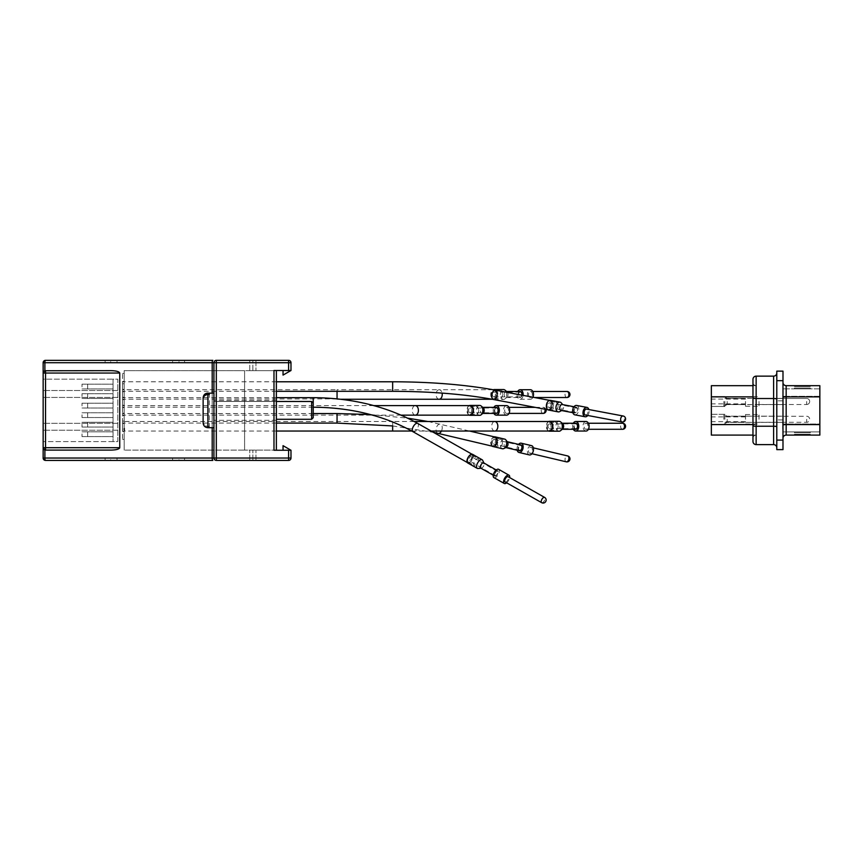 <?xml version="1.0" encoding="UTF-8"?>
<svg xmlns="http://www.w3.org/2000/svg" width="863" height="863" viewBox="0 0 863 863"><rect width="100%" height="100%" fill="white"/><g stroke="black" fill="none" stroke-linecap="round" stroke-linejoin="round"><path stroke-width="0.65" stroke-dasharray="4.32 3.24" d="M124.175 378.609L124.175 373.442L124.175 378.609M122.578 378.609L122.578 373.442L122.578 378.609M124.175 394.488L124.175 399.655L124.175 394.488M122.578 394.488L122.578 399.655L122.578 394.488M124.175 410.378L124.175 405.211L124.175 410.378M122.578 410.378L122.578 405.211L122.578 410.378M124.175 426.268L124.175 421.101L124.175 426.268M122.578 426.268L122.578 421.101L122.578 426.268M124.175 386.548L124.175 391.716L124.175 386.548M122.578 386.548L122.578 391.716L122.578 386.548M124.175 402.438L124.175 397.271L124.175 402.438M122.578 402.438L122.578 397.271L122.578 402.438M124.175 418.318L124.175 423.485L124.175 418.318M122.578 418.318L122.578 423.485L122.578 418.318M124.175 434.208L124.175 439.375L124.175 434.208M122.578 434.208L122.578 439.375L122.578 434.208M213.927 410.378L213.927 420.313L213.927 410.378M276.365 410.378L276.365 420.313L276.365 410.378M283.042 450.259L276.365 450.259L283.042 450.259L276.365 450.259L283.042 450.259L283.042 445.664L283.042 450.259L283.042 445.664L290.982 450.259L273.981 450.259L288.598 450.259L288.598 458.037L216.311 458.037L216.311 362.719L288.598 362.719L288.598 370.507L290.982 370.507L290.982 362.719A2.384 2.384 0 0 0 288.598 360.335L216.311 360.335A2.384 2.384 0 0 0 213.927 362.719L213.927 458.037A2.384 2.384 0 0 0 216.311 460.421L288.598 460.421A2.384 2.384 0 0 0 290.982 458.037L290.982 450.259L288.598 450.259M82.017 393.701L113.053 393.701L82.017 393.701L82.017 398.469L113.053 398.469L82.017 398.469M87.638 393.701L87.638 398.469M82.017 436.592L113.053 436.592L82.017 436.592L82.017 431.824L113.053 431.824L82.017 431.824M87.638 436.592L87.638 431.824M82.017 417.53L113.053 417.53L82.017 417.53L82.017 412.762L113.053 412.762L82.017 412.762M87.638 417.53L87.638 412.762M43.15 379.159L43.15 441.597L43.15 379.159L113.053 379.159L113.053 441.597L43.15 441.597L117.821 441.597L117.821 379.159L113.053 379.159L113.053 441.597L117.821 441.597L117.821 379.159L43.15 379.159M82.017 427.056L113.053 427.056L82.017 427.056L82.017 422.298L113.053 422.298L82.017 422.298M87.638 427.056L87.638 422.298M82.017 403.226L113.053 403.226L82.017 403.226L82.017 407.994L113.053 407.994L82.017 407.994M87.638 403.226L87.638 407.994M82.017 384.164L113.053 384.164L82.017 384.164L82.017 388.933L113.053 388.933L82.017 388.933M87.638 384.164L87.638 388.933M113.053 393.701L113.053 398.469L113.053 393.701M113.053 436.592L113.053 431.824L113.053 436.592M113.053 417.53L113.053 412.762L113.053 417.53M113.053 427.056L113.053 422.298L113.053 427.056M113.053 403.226L113.053 407.994L113.053 403.226M113.053 384.164L113.053 388.933L113.053 384.164M290.982 370.507L290.982 362.719A2.384 2.384 0 0 0 288.598 360.335L249.752 360.335L288.598 360.335A2.384 2.384 0 0 1 290.982 362.719A2.384 2.384 0 0 0 288.598 360.335A2.384 2.384 0 0 1 290.982 362.719A2.384 2.384 0 0 0 288.598 360.335A2.384 2.384 0 0 1 290.982 362.719L288.598 362.719L288.598 360.335A2.384 2.384 0 0 1 290.982 362.719L290.982 370.507L290.982 362.719L290.982 370.507L276.365 370.507L290.982 370.507L290.982 362.719L290.982 370.507L290.982 362.719L290.982 370.507L276.365 370.507L290.982 370.507L283.042 375.092L283.042 370.507L283.042 375.092L290.982 370.507L283.042 375.092L283.042 370.507M290.982 458.037L290.982 450.259L283.042 445.664L290.982 450.259L290.982 458.037A2.384 2.384 0 0 1 288.598 460.421A2.384 2.384 0 0 0 290.982 458.037A2.384 2.384 0 0 1 288.598 460.421A2.384 2.384 0 0 0 290.982 458.037A2.384 2.384 0 0 1 288.598 460.421A2.384 2.384 0 0 0 290.982 458.037A2.384 2.384 0 0 1 288.598 460.421A2.384 2.384 0 0 0 290.982 458.037A2.384 2.384 0 0 1 288.598 460.421L288.598 458.037L290.982 458.037M290.982 450.259L273.981 450.259L273.981 370.507L288.598 370.507M276.365 450.098L276.365 370.659L244.596 370.659L276.365 370.659L249.752 370.659L276.365 370.659L252.859 370.659L276.365 370.659L252.859 370.659L276.365 370.659L276.365 450.098L244.596 450.098L276.365 450.098M178.986 460.421L184.542 460.421L178.986 460.421L178.986 458.037L178.986 460.421M45.534 460.421L212.837 460.421A2.384 0.647 -90 0 1 212.19 458.037L44.887 458.037L44.887 450.011L111.241 450.098C116.365 449.947 119.202 449.148 119.741 447.714L119.741 373.043C119.202 371.608 116.365 370.81 111.241 370.659L45.534 370.659L43.15 373.043L43.15 458.037L44.887 458.037A2.384 0.647 -90 0 0 45.534 460.421M252.859 460.421L249.752 460.421L252.859 460.421L252.859 450.098L252.859 460.421M172.622 460.421L117.023 460.421L172.622 460.421L172.622 458.037L172.622 460.421M110.669 460.421L105.113 460.421L110.669 460.421L110.669 458.037L110.669 460.421M44.887 370.756L44.887 362.719L43.15 362.719L43.15 373.043A2.384 2.384 0 0 1 45.534 370.659L111.241 370.659L45.534 370.659L45.534 373.043L119.741 373.043M111.241 450.098L45.534 450.098L43.15 447.714A2.384 2.384 0 0 0 45.534 450.098L111.241 450.098M213.927 362.719A2.384 2.384 0 0 1 216.311 360.335L216.311 362.719L213.927 362.719A2.384 2.384 0 0 1 216.311 360.335A2.384 2.384 0 0 0 213.927 362.719L212.19 362.719A2.384 0.647 -90 0 1 212.837 360.335L45.534 360.335A2.384 0.647 -90 0 0 44.887 362.719L212.19 362.719L212.19 458.037L213.927 458.037A2.384 2.384 0 0 0 216.311 460.421A2.384 2.384 0 0 1 213.927 458.037L216.311 458.037L216.311 460.421A2.384 2.384 0 0 1 213.927 458.037M255.955 360.335L252.859 360.335L255.955 360.335L255.955 370.659L255.955 360.335M105.113 360.335L110.669 360.335L105.113 360.335L105.113 362.719L110.669 362.719L110.669 360.335L110.669 362.719L105.113 362.719L105.113 360.335M184.542 360.335L178.986 360.335L184.542 360.335L184.542 362.719L178.986 362.719L178.986 360.335L178.986 362.719L184.542 362.719L184.542 360.335M117.023 360.335L172.622 360.335L117.023 360.335L117.023 362.719L172.622 362.719L172.622 360.335L172.622 362.719L117.023 362.719L117.023 360.335M172.622 458.037L117.023 458.037L117.023 460.421L117.023 458.037L172.622 458.037M178.986 458.037L184.542 458.037L184.542 460.421L184.542 458.037L178.986 458.037M110.669 458.037L105.113 458.037L105.113 460.421L105.113 458.037L110.669 458.037M117.821 390.518L43.15 390.518L117.821 390.518M117.821 397.433L43.15 397.433L117.821 397.433M117.821 423.323L43.15 423.323L117.821 423.323M117.821 430.238L43.15 430.238L117.821 430.238M276.365 450.259L276.365 370.507M244.596 450.098L244.596 370.659L124.175 370.659L244.596 370.659L244.596 450.098L124.175 450.098L244.596 450.098M124.175 450.098L124.175 370.659L124.175 450.098M124.65 428.253L124.65 430.777L124.175 428.253M252.859 370.659L249.752 370.659L252.859 370.659L252.859 360.335L252.859 370.659M288.598 360.335A2.384 2.384 0 0 1 290.982 362.719A2.384 2.384 0 0 0 288.598 360.335M782.989 395.211L782.989 382.503L782.989 395.211M776.797 372.967L776.797 447.789L776.797 372.967A3.182 3.182 0 0 1 773.615 376.139L773.615 444.618L756.139 444.618L756.139 426.236L773.615 426.236A3.182 0.55 -0 0 1 776.797 426.786M711.349 419.278L711.349 414.316L711.349 419.278M724.844 419.278L724.844 414.316L724.844 419.278M711.349 401.478L711.349 406.451L711.349 401.478M724.844 401.478L724.844 406.451L724.844 401.478M752.968 385.675L756.139 385.675L756.139 395.211L756.139 385.675L711.349 385.675L711.349 435.081L756.139 435.081L756.139 395.211L756.139 435.081A3.182 3.182 0 0 0 752.968 438.264L752.968 425.135A3.182 0.55 -0 0 1 756.139 424.585A3.182 0.55 -0 0 0 752.968 425.135M819.85 388.857L782.989 388.857L819.85 388.857L819.85 396.311L819.85 388.857M776.797 410.378L776.797 400.842L776.797 410.378M782.989 410.378L782.989 400.842L782.989 410.378M782.989 401.478L782.989 404.585L782.989 401.478M782.989 419.278L782.989 422.374L782.989 419.278M782.989 423.204L782.989 422.59M782.989 424.024L782.989 396.311L782.989 431.91L782.989 424.024L819.85 424.024L819.85 396.311L819.85 431.91L782.989 431.91L819.85 431.91L819.85 424.024L782.989 424.024M782.989 392.741L782.676 398.382L782.989 392.741M782.989 422.741L782.989 428.879L782.989 422.741M797.606 431.91L810.314 431.91L794.435 431.91L810.314 431.91L794.435 431.91L810.314 431.91L794.435 431.91L810.314 431.91L794.435 431.91L810.314 431.91L794.435 431.91L810.314 431.91L794.435 431.91L810.314 431.91L794.435 431.91L810.314 431.91L794.435 431.91L810.314 431.91L794.435 431.91L797.606 431.91L797.606 432.697L794.435 432.697L794.435 431.91L794.435 432.697L810.314 432.697L810.314 431.91L810.314 432.697L794.435 432.697L794.435 431.91L794.435 432.697L810.314 432.697L810.314 431.91L810.314 432.697L794.435 432.697L794.435 431.91L794.435 432.697L810.314 432.697L810.314 431.91L810.314 432.697L794.435 432.697L794.435 431.91L794.435 432.697L810.314 432.697L810.314 431.91L810.314 432.697L794.435 432.697L794.435 431.91L794.435 432.697L810.314 432.697L810.314 431.91L810.314 432.697L794.435 432.697L794.435 431.91L794.435 432.697L810.314 432.697L810.314 431.91L810.314 432.697L794.435 432.697L794.435 431.91L794.435 432.697L810.314 432.697L810.314 431.91L810.314 432.697L794.435 432.697L794.435 431.91L794.435 432.697L810.314 432.697L810.314 431.91L810.314 432.697L794.435 432.697L794.435 431.91L794.435 432.697L810.314 432.697L810.314 431.91L810.314 432.697L797.606 432.697L797.606 431.91M810.314 435.081L794.435 435.081L810.314 435.081L794.435 435.081L810.314 435.081L794.435 435.081L810.314 435.081L794.435 435.081L810.314 435.081L794.435 435.081L810.314 435.081L794.435 435.081L810.314 435.081L794.435 435.081L810.314 435.081L794.435 435.081L810.314 435.081L794.435 435.081L810.314 435.081L810.314 434.294L794.435 434.294L794.435 435.081L794.435 434.294L810.314 434.294L810.314 435.081L810.314 434.294L794.435 434.294L794.435 435.081L794.435 434.294L810.314 434.294L810.314 435.081L810.314 434.294L794.435 434.294L794.435 435.081L794.435 434.294L810.314 434.294L810.314 435.081L810.314 434.294L794.435 434.294L794.435 435.081L794.435 434.294L810.314 434.294L810.314 435.081L810.314 434.294L794.435 434.294L794.435 435.081L794.435 434.294L810.314 434.294L810.314 435.081L810.314 434.294L794.435 434.294L794.435 435.081L794.435 434.294L810.314 434.294L810.314 435.081L810.314 434.294L794.435 434.294L794.435 435.081L794.435 434.294L810.314 434.294L810.314 435.081L810.314 434.294L794.435 434.294L794.435 435.081L794.435 434.294L810.314 434.294L810.314 435.081L810.314 434.294L794.435 434.294L794.435 435.081L794.435 434.294L810.314 434.294L810.314 435.081M819.85 396.861L819.85 435.081L786.171 435.081L786.171 385.675L819.85 385.675L819.85 396.861L786.171 396.861A3.182 0.55 -0 0 0 782.989 397.411L782.989 438.264L782.989 397.411M776.797 380.669L776.797 371.144L782.989 371.144L782.989 380.669L776.797 380.669L776.797 449.623L782.989 449.623L782.989 380.669M797.606 385.675L810.314 385.675L794.435 385.675L810.314 385.675L794.435 385.675L810.314 385.675L794.435 385.675L810.314 385.675L794.435 385.675L810.314 385.675L794.435 385.675L810.314 385.675L794.435 385.675L810.314 385.675L794.435 385.675L810.314 385.675L794.435 385.675L797.606 385.675L797.606 386.473L810.314 386.473L794.435 386.473L794.435 385.675L794.435 386.473L810.314 386.473L810.314 385.675L810.314 386.473L794.435 386.473L794.435 385.675L794.435 386.473L810.314 386.473L810.314 385.675L810.314 386.473L794.435 386.473L794.435 385.675L794.435 386.473L810.314 386.473L810.314 385.675L810.314 386.473L794.435 386.473L794.435 385.675L794.435 386.473L810.314 386.473L810.314 385.675L810.314 386.473L794.435 386.473L794.435 385.675L794.435 386.473L810.314 386.473L810.314 385.675L810.314 386.473L794.435 386.473L794.435 385.675L794.435 386.473L810.314 386.473L810.314 385.675L810.314 386.473L794.435 386.473L794.435 385.675L794.435 386.473L810.314 386.473L810.314 385.675L810.314 386.473L794.435 386.473L794.435 385.675L794.435 386.473L810.314 386.473L810.314 385.675L810.314 386.473L797.606 386.473L797.606 385.675M797.606 388.857L810.314 388.857L794.435 388.857L810.314 388.857L794.435 388.857L810.314 388.857L794.435 388.857L810.314 388.857L794.435 388.857L810.314 388.857L794.435 388.857L810.314 388.857L794.435 388.857L810.314 388.857L794.435 388.857L810.314 388.857L794.435 388.857L810.314 388.857L794.435 388.857L797.606 388.857L797.606 388.059L810.314 388.059L810.314 388.857L810.314 388.059L794.435 388.059L794.435 388.857L794.435 388.059L810.314 388.059L810.314 388.857L810.314 388.059L794.435 388.059L794.435 388.857L794.435 388.059L810.314 388.059L810.314 388.857L810.314 388.059L794.435 388.059L794.435 388.857L794.435 388.059L810.314 388.059L810.314 388.857L810.314 388.059L794.435 388.059L794.435 388.857L794.435 388.059L810.314 388.059L810.314 388.857L810.314 388.059L794.435 388.059L794.435 388.857L794.435 388.059L810.314 388.059L810.314 388.857L810.314 388.059L794.435 388.059L794.435 388.857L794.435 388.059L810.314 388.059L810.314 388.857L810.314 388.059L794.435 388.059L794.435 388.857L794.435 388.059L810.314 388.059L810.314 388.857L810.314 388.059L794.435 388.059L794.435 388.857L794.435 388.059L810.314 388.059L810.314 388.857L810.314 388.059L794.435 388.059L794.435 388.857L794.435 388.059L797.606 388.059L797.606 388.857M752.968 425.686A3.182 0.55 180 0 0 756.139 426.236L756.139 376.139A3.182 3.182 0 0 0 752.968 379.321L752.968 441.435M756.139 376.139L773.615 376.139M752.968 438.264A3.182 3.182 0 0 1 756.139 435.081L752.968 435.081M756.139 385.675A3.182 3.182 0 0 1 752.968 382.503A3.182 3.182 0 0 0 756.139 385.675M782.989 382.503A3.182 3.182 0 0 0 786.171 385.675M794.435 386.473L794.435 385.675L794.435 386.473M810.314 386.473L810.314 385.675L810.314 386.473M782.676 422.59L782.989 424.369M782.676 424.369L782.676 428.728L782.989 426.257M782.676 426.257L782.989 424.423M782.676 424.423L782.676 423.204M782.676 424.93L782.676 422.741L782.989 424.93M782.676 428.879L782.676 426.754L782.989 428.879M745.503 401.478L745.503 406.246L745.503 401.478M759.009 401.478L759.009 406.246L759.009 401.478M727.196 401.478L727.196 404.499L727.196 401.478M723.863 401.478L723.863 406.43L723.863 401.478M745.503 419.278L745.503 414.51L745.503 419.278M759.009 419.278L759.009 414.51L759.009 419.278M727.196 419.278L727.196 422.298L727.196 419.278M723.863 419.278L723.863 414.326L723.863 419.278M313.226 417.412L313.226 403.075L313.226 417.412M276.365 401.478L213.927 401.478L213.927 419.278L213.927 401.478L213.927 419.278L213.927 401.478L311.64 401.478L311.64 419.278L311.64 401.478L311.64 419.278L313.226 417.692L313.226 397.67M213.927 427.045L213.927 393.064L213.927 427.045M203.129 397.875L203.129 421.586C203.398 424.402 204.984 425.944 207.897 426.236L209.321 426.236L209.321 427.53L207.897 427.53C204.984 427.239 203.388 425.696 203.129 422.881L203.129 399.17M209.321 427.53L209.321 426.236M203.129 421.748L203.129 397.832L203.129 421.748C203.398 424.585 204.984 426.139 207.897 426.43L209.321 426.43L209.321 427.595L207.897 427.595C204.984 427.304 203.398 425.739 203.129 422.913L203.129 399.008L203.129 422.913C203.409 425.826 204.995 427.412 207.897 427.692L207.897 427.53M213.927 393.582L213.927 427.692L213.927 393.582M203.129 399.008C203.398 396.182 204.984 394.618 207.897 394.326L209.321 394.326L209.321 393.161L207.897 393.161C204.984 393.463 203.388 395.017 203.129 397.843L203.129 397.843C203.409 394.93 204.995 393.345 207.897 393.064L207.897 393.161M209.321 393.161L209.321 426.43M209.321 427.595L209.321 394.326M548.911 424.089A2.384 1.532 -90 0 0 548.037 426.764A2.384 1.532 -90 0 0 549.537 428.652A2.384 1.532 -90 0 0 550.163 428.436A2.384 1.532 -90 0 0 551.036 425.761A2.384 1.532 -90 0 0 549.537 423.884A2.384 1.532 -90 0 0 548.911 424.089M576.333 428.436A2.384 1.532 90 0 1 575.707 428.652A2.384 1.532 90 0 1 574.208 426.764A2.384 1.532 90 0 1 575.082 424.089A2.384 1.532 90 0 1 575.707 423.884A2.384 1.532 90 0 1 577.207 425.761A2.384 1.532 90 0 1 576.333 428.436M586.053 431.036A4.768 3.064 90 0 1 583.054 427.261A4.768 3.064 90 0 1 584.79 421.921A4.768 3.064 90 0 1 586.053 421.5M562.482 429.019A3.021 1.942 90 0 1 561.684 429.289A3.021 1.942 90 0 1 559.785 426.894A3.021 1.942 90 0 1 560.896 423.517A3.021 1.942 90 0 1 561.684 423.248A3.021 1.942 90 0 1 562.622 423.625M575.707 429.289A3.021 1.942 90 0 1 573.809 426.894A3.021 1.942 90 0 1 574.909 423.517A3.021 1.942 90 0 1 575.707 423.248M559.127 431.209A4.941 3.182 90 0 1 556.02 427.304A4.941 3.182 90 0 1 557.822 421.759A4.941 3.182 90 0 1 559.127 421.317M548.685 431.036A4.941 3.182 90 0 1 546.365 426.646A4.941 3.182 90 0 1 548.232 421.759A4.941 3.182 90 0 1 548.685 421.5M585.254 423.517A3.021 1.942 90 0 1 586.053 423.248A3.021 1.942 90 0 1 587.951 425.632A3.021 1.942 90 0 1 586.84 429.019A3.021 1.942 90 0 1 586.053 429.289A3.021 1.942 90 0 1 584.154 426.894A3.021 1.942 90 0 1 585.254 423.517M573.334 429.289A4.768 3.064 90 0 1 573.334 423.248M552.04 426.268A3.894 2.503 90 0 1 549.537 430.162A3.894 2.503 90 0 1 547.034 426.268A3.894 2.503 90 0 1 549.537 422.374A3.894 2.503 90 0 1 552.04 426.268M558.124 426.268A3.894 2.503 90 0 1 555.621 430.162A3.894 2.503 90 0 1 553.118 426.268A3.894 2.503 90 0 1 555.621 422.374A3.894 2.503 90 0 1 558.124 426.268M276.365 431.036L122.578 431.036L122.578 421.5L122.578 431.036M414.218 421.5L392.654 421.5L392.654 426.268L392.654 421.5L122.578 421.5M549.537 421.5A4.768 3.064 -90 0 0 546.473 426.268A4.768 3.064 -90 0 0 549.537 431.036M496.441 440.831A3.894 2.406 103.3 0 1 493.043 445.459A3.894 2.406 103.3 0 1 491.435 442.503A3.894 2.406 103.3 0 1 494.833 437.875A3.894 2.406 103.3 0 1 496.441 440.831M502.525 442.266A3.894 2.406 103.3 0 1 499.127 446.894A3.894 2.406 103.3 0 1 497.52 443.938A3.894 2.406 103.3 0 1 500.918 439.31A3.894 2.406 103.3 0 1 502.525 442.266M122.578 422.892L122.578 413.56L122.578 422.892M495.028 437.023A4.768 2.945 -76.7 0 0 490.874 442.697A4.768 2.945 -76.7 0 0 492.838 446.311M493.69 439.494A2.384 1.467 -76.7 0 0 492.417 441.942A2.384 1.467 -76.7 0 0 493.388 443.992A2.384 1.467 -76.7 0 0 494.175 443.841A2.384 1.467 -76.7 0 0 495.459 441.392A2.384 1.467 -76.7 0 0 494.477 439.343A2.384 1.467 -76.7 0 0 493.69 439.494M520.346 450.011A2.384 1.467 103.3 0 1 519.558 450.152A2.384 1.467 103.3 0 1 518.577 448.113A2.384 1.467 103.3 0 1 519.86 445.653A2.384 1.467 103.3 0 1 520.648 445.513A2.384 1.467 103.3 0 1 521.63 447.563A2.384 1.467 103.3 0 1 520.346 450.011M529.353 454.909A4.768 2.945 103.3 0 1 527.401 450.82A4.768 2.945 103.3 0 1 529.958 445.923A4.768 2.945 103.3 0 1 531.543 445.632M506.182 447.39A3.021 1.866 103.3 0 1 505.394 447.466A3.021 1.866 103.3 0 1 504.154 444.877A3.021 1.866 103.3 0 1 505.772 441.77A3.021 1.866 103.3 0 1 506.775 441.597A3.021 1.866 103.3 0 1 507.52 442.104M519.407 450.766A3.021 1.866 103.3 0 1 518.167 448.177A3.021 1.866 103.3 0 1 519.796 445.081A3.021 1.866 103.3 0 1 520.799 444.898M502.395 448.738A4.941 3.053 103.3 0 1 500.367 444.499A4.941 3.053 103.3 0 1 503.021 439.407A4.941 3.053 103.3 0 1 504.661 439.116M492.05 446.117A4.941 3.053 103.3 0 1 490.842 441.586A4.941 3.053 103.3 0 1 493.431 437.153A4.941 3.053 103.3 0 1 494.24 436.84M530.141 447.519A3.021 1.866 103.3 0 1 531.133 447.336A3.021 1.866 103.3 0 1 532.374 449.925A3.021 1.866 103.3 0 1 530.756 453.032A3.021 1.866 103.3 0 1 529.753 453.204A3.021 1.866 103.3 0 1 528.512 450.615A3.021 1.866 103.3 0 1 530.141 447.519M517.196 450.249A4.768 2.945 103.3 0 1 518.577 444.369M472.611 410.378A3.894 2.503 90 0 1 470.108 414.272A3.894 2.503 90 0 1 467.606 410.378A3.894 2.503 90 0 1 470.108 406.484A3.894 2.503 90 0 1 472.611 410.378M478.695 410.378A3.894 2.503 90 0 1 476.193 414.272A3.894 2.503 90 0 1 473.69 410.378A3.894 2.503 90 0 1 476.193 406.484A3.894 2.503 90 0 1 478.695 410.378M401.09 415.146L313.226 415.146L313.226 405.61L313.226 415.146L122.578 415.146L122.578 405.61L122.578 415.146M373.83 405.61L122.578 405.61M470.108 405.61A4.768 3.064 -90 0 0 467.045 410.378A4.768 3.064 -90 0 0 470.108 415.146M469.936 412.751A2.384 1.532 -90 0 0 470.108 412.762A2.384 1.532 -90 0 0 471.64 410.518A2.384 1.532 -90 0 0 470.281 408.016A2.384 1.532 -90 0 0 470.108 407.994A2.384 1.532 -90 0 0 468.577 410.238A2.384 1.532 -90 0 0 469.936 412.751M496.441 408.016A2.384 1.532 90 0 1 497.8 410.518A2.384 1.532 90 0 1 496.268 412.762A2.384 1.532 90 0 1 496.096 412.751A2.384 1.532 90 0 1 494.747 410.238A2.384 1.532 90 0 1 496.268 407.994A2.384 1.532 90 0 1 496.441 408.016M493.906 413.399A4.768 3.064 90 0 1 493.906 407.358M506.613 415.146A4.768 3.064 90 0 1 506.268 415.114A4.768 3.064 90 0 1 503.55 410.378A4.768 3.064 90 0 1 506.268 405.642M483.194 413.021A3.021 1.942 90 0 1 482.255 413.399A3.021 1.942 90 0 1 482.029 413.377A3.021 1.942 90 0 1 480.313 410.205A3.021 1.942 90 0 1 482.255 407.358A3.021 1.942 90 0 1 482.471 407.379A3.021 1.942 90 0 1 483.194 407.735M496.052 413.377A3.021 1.942 90 0 1 494.326 410.378A3.021 1.942 90 0 1 496.052 407.379M479.699 415.33A4.941 3.182 90 0 1 479.332 415.297A4.941 3.182 90 0 1 476.516 410.378A4.941 3.182 90 0 1 479.332 405.47M469.256 415.146A4.941 3.182 90 0 1 466.926 410.378A4.941 3.182 90 0 1 469.256 405.61M506.398 413.377A3.021 1.942 90 0 1 504.682 410.205A3.021 1.942 90 0 1 506.613 407.358A3.021 1.942 90 0 1 506.84 407.379A3.021 1.942 90 0 1 508.555 410.551A3.021 1.942 90 0 1 506.613 413.399A3.021 1.942 90 0 1 506.398 413.377M472.611 456.603A3.894 1.845 119.6 0 0 472.029 455.233A3.894 1.845 119.6 0 0 469.256 456.613A3.894 1.845 119.6 0 0 467.606 460.637A3.894 1.845 119.6 0 0 468.188 462.007A3.894 1.845 119.6 0 0 470.961 460.626A3.894 1.845 119.6 0 0 472.611 456.603M478.695 460.055A3.894 1.845 119.6 0 0 478.113 458.685A3.894 1.845 119.6 0 0 475.34 460.065A3.894 1.845 119.6 0 0 473.69 464.089A3.894 1.845 119.6 0 0 474.272 465.459A3.894 1.845 119.6 0 0 477.045 464.078A3.894 1.845 119.6 0 0 478.695 460.055M122.578 398.922L122.578 407.207L122.578 398.922M467.045 461.09A4.768 2.255 -60.4 0 1 469.062 456.16A4.768 2.255 -60.4 0 1 472.46 454.477A4.768 2.255 -60.4 0 1 473.172 456.149A4.768 2.255 -60.4 0 1 471.155 461.079A4.768 2.255 -60.4 0 1 467.757 462.762A4.768 2.255 -60.4 0 1 467.045 461.09M471.586 456.98A2.384 1.133 -60.4 0 1 470.81 459.623A2.384 1.133 -60.4 0 1 468.933 460.691A2.384 1.133 -60.4 0 1 468.62 460.259A2.384 1.133 -60.4 0 1 469.407 457.627A2.384 1.133 -60.4 0 1 471.284 456.549A2.384 1.133 -60.4 0 1 471.586 456.98M494.79 475.103A2.384 1.133 119.6 0 0 495.092 475.535A2.384 1.133 119.6 0 0 496.969 474.456A2.384 1.133 119.6 0 0 497.757 471.824A2.384 1.133 119.6 0 0 497.444 471.392A2.384 1.133 119.6 0 0 495.567 472.471A2.384 1.133 119.6 0 0 494.79 475.103M493.916 477.606A4.768 2.255 119.6 0 0 497.671 475.459A4.768 2.255 119.6 0 0 499.235 470.184A4.768 2.255 119.6 0 0 498.62 469.321M480.767 468.134A3.021 1.435 119.6 0 0 481.22 468.231A3.021 1.435 119.6 0 0 483.399 466.376A3.021 1.435 119.6 0 0 484.132 463.442A3.021 1.435 119.6 0 0 484.057 463.237A3.021 1.435 119.6 0 0 483.744 462.892M498.145 471.392A3.021 1.435 119.6 0 0 497.757 470.842A3.021 1.435 119.6 0 0 495.384 472.201A3.021 1.435 119.6 0 0 494.391 475.535A3.021 1.435 119.6 0 0 494.779 476.085A3.021 1.435 119.6 0 0 497.164 474.726A3.021 1.435 119.6 0 0 498.145 471.392M467.67 462.924A4.941 2.341 119.6 0 0 471.565 460.691A4.941 2.341 119.6 0 0 473.183 455.222A4.941 2.341 119.6 0 0 472.546 454.316M505.125 481.953A3.021 1.435 119.6 0 0 507.509 480.594A3.021 1.435 119.6 0 0 508.49 477.25A3.021 1.435 119.6 0 0 508.102 476.7M478.005 468.512A4.941 2.341 119.6 0 0 481.576 465.481A4.941 2.341 119.6 0 0 482.773 460.659M506.646 482.816A4.768 2.255 119.6 0 0 509.623 477.563M496.441 394.488A3.894 2.503 90 0 1 493.938 398.382A3.894 2.503 90 0 1 491.435 394.488A3.894 2.503 90 0 1 493.938 390.605A3.894 2.503 90 0 1 496.441 394.488M502.525 394.488A3.894 2.503 90 0 1 500.022 398.382A3.894 2.503 90 0 1 497.52 394.488A3.894 2.503 90 0 1 500.022 390.605A3.894 2.503 90 0 1 502.525 394.488M337.055 398.857L122.578 399.256L122.578 389.731L122.578 399.256M340.723 399.256L337.055 399.256L337.055 389.731L122.578 389.731M490.874 394.488A4.768 3.064 -90 0 0 493.938 399.256A4.768 3.064 -90 0 0 497.002 394.488A4.768 3.064 -90 0 0 493.938 389.731A4.768 3.064 -90 0 0 490.874 394.488M552.04 404.531A3.894 2.438 100.7 0 0 550.26 401.381A3.894 2.438 100.7 0 0 547.034 405.88A3.894 2.438 100.7 0 0 548.814 409.03A3.894 2.438 100.7 0 0 552.04 404.531M558.124 405.686A3.894 2.438 100.7 0 0 556.344 402.525A3.894 2.438 100.7 0 0 553.118 407.023A3.894 2.438 100.7 0 0 554.909 410.173A3.894 2.438 100.7 0 0 558.124 405.686M122.578 381.91L122.578 391.317L122.578 381.91M546.473 406.02A4.768 2.988 -79.3 0 1 550.421 400.518A4.768 2.988 -79.3 0 1 552.6 404.391A4.768 2.988 -79.3 0 1 548.652 409.893A4.768 2.988 -79.3 0 1 546.473 406.02M550.993 405.534A2.384 1.489 -79.3 0 1 549.095 407.552A2.384 1.489 -79.3 0 1 548.081 404.876A2.384 1.489 -79.3 0 1 549.979 402.859A2.384 1.489 -79.3 0 1 550.993 405.534M574.251 409.806A2.384 1.489 100.7 0 0 575.265 412.471A2.384 1.489 100.7 0 0 577.164 410.464A2.384 1.489 100.7 0 0 576.15 407.789A2.384 1.489 100.7 0 0 574.251 409.806M574.823 414.823A4.768 2.988 100.7 0 0 578.62 410.799A4.768 2.988 100.7 0 0 576.592 405.448M587.757 415.481A4.768 2.988 100.7 0 0 588.965 412.751A4.768 2.988 100.7 0 0 588.879 409.547M561.133 410.464A3.021 1.888 100.7 0 0 562.05 410.281A3.021 1.888 100.7 0 0 563.528 407.919A3.021 1.888 100.7 0 0 563.043 405.027A3.021 1.888 100.7 0 0 562.245 404.531M577.552 410.551A3.021 1.888 100.7 0 0 576.268 407.163A3.021 1.888 100.7 0 0 573.863 409.709A3.021 1.888 100.7 0 0 575.146 413.097A3.021 1.888 100.7 0 0 577.552 410.551M559.731 411.586A4.941 3.096 100.7 0 0 562.147 407.703A4.941 3.096 100.7 0 0 561.349 402.967M548.62 410.065A4.941 3.096 100.7 0 0 552.557 405.89A4.941 3.096 100.7 0 0 550.454 400.346M585.492 415.049A3.021 1.888 100.7 0 0 587.897 412.503A3.021 1.888 100.7 0 0 586.603 409.116M493.226 396.602A2.384 1.532 -90 0 0 493.938 396.872A2.384 1.532 -90 0 0 495.427 395.06A2.384 1.532 -90 0 0 494.65 392.385A2.384 1.532 -90 0 0 493.938 392.115A2.384 1.532 -90 0 0 492.449 393.916A2.384 1.532 -90 0 0 493.226 396.602M520.81 392.385A2.384 1.532 90 0 1 521.586 395.06A2.384 1.532 90 0 1 520.098 396.872A2.384 1.532 90 0 1 519.386 396.602A2.384 1.532 90 0 1 518.609 393.916A2.384 1.532 90 0 1 520.098 392.115A2.384 1.532 90 0 1 520.81 392.385M523.107 395.383A4.768 3.064 90 0 1 520.098 399.256A4.768 3.064 90 0 1 518.674 398.706A4.768 3.064 90 0 1 517.735 391.478M532.956 397.228A4.768 3.064 90 0 1 530.443 399.256A4.768 3.064 90 0 1 529.019 398.706A4.768 3.064 90 0 1 527.476 393.345A4.768 3.064 90 0 1 530.443 389.731M507.509 392.438A3.021 1.942 90 0 1 507.023 397.131A3.021 1.942 90 0 1 506.085 397.509A3.021 1.942 90 0 1 505.179 397.163A3.021 1.942 90 0 1 504.197 393.765A3.021 1.942 90 0 1 506.085 391.478A3.021 1.942 90 0 1 506.991 391.824M521.996 395.168A3.021 1.942 90 0 1 520.098 397.509A3.021 1.942 90 0 1 519.202 397.163A3.021 1.942 90 0 1 518.221 393.765A3.021 1.942 90 0 1 520.098 391.478M506.354 392.223A4.941 3.182 90 0 1 505.071 398.825A4.941 3.182 90 0 1 503.528 399.44A4.941 3.182 90 0 1 502.05 398.868A4.941 3.182 90 0 1 500.443 393.301A4.941 3.182 90 0 1 503.528 389.547M495.416 390.119A4.941 3.182 90 0 1 497.023 395.675A4.941 3.182 90 0 1 493.938 399.44A4.941 3.182 90 0 1 492.46 398.868A4.941 3.182 90 0 1 490.853 393.301A4.941 3.182 90 0 1 493.938 389.547M529.548 397.163A3.021 1.942 90 0 1 528.566 393.765A3.021 1.942 90 0 1 530.443 391.478A3.021 1.942 90 0 1 531.349 391.824A3.021 1.942 90 0 1 532.331 395.222A3.021 1.942 90 0 1 530.443 397.509A3.021 1.942 90 0 1 529.548 397.163M212.19 427.692L212.19 393.064M119.741 447.714L45.534 447.714L45.534 373.043L43.15 373.043M255.955 460.421L255.955 450.098L255.955 460.421M43.15 447.714L45.534 447.714L45.534 450.098M711.349 396.861L756.139 396.861A3.182 0.55 -0 0 0 752.968 397.411A3.182 0.55 -0 0 1 756.139 396.861L752.968 396.861M752.968 397.962A3.182 0.55 -0 0 0 756.139 398.523L773.615 398.523A3.182 0.55 180 0 1 776.797 399.073M782.989 440.087L776.797 440.087M819.85 424.585L786.171 424.585A3.182 0.55 -0 0 0 782.989 425.135M819.85 396.311L782.989 396.311L819.85 396.311M711.349 424.585L752.968 424.585M797.606 434.294L797.606 435.081L797.606 434.294M806.668 401.478L806.668 404.499L806.668 401.478M806.668 419.278L806.668 422.298L806.668 419.278M207.897 426.236L207.897 393.064L213.927 393.064M207.897 394.326L207.897 427.595M207.897 426.43L207.897 393.064M622.557 429.289A3.021 1.942 90 0 1 620.659 426.894A3.021 1.942 90 0 1 621.759 423.517A3.021 1.942 90 0 1 622.557 423.248M494.779 431.036A4.768 3.064 90 0 1 491.716 426.268A4.768 3.064 90 0 1 494.779 421.5M392.654 431.036L392.654 426.268M337.055 423.086L337.055 413.56M438.08 433.399A4.768 2.945 103.3 0 1 436.106 429.785A4.768 2.945 103.3 0 1 440.259 424.121A4.768 2.945 103.3 0 1 442.234 427.735A4.768 2.945 103.3 0 1 441.457 431.036M566.268 461.813A3.021 1.866 103.3 0 1 565.028 459.224A3.021 1.866 103.3 0 1 566.646 456.117A3.021 1.866 103.3 0 1 567.649 455.934M415.34 415.146A4.768 3.064 90 0 1 412.277 410.378A4.768 3.064 90 0 1 415.34 405.61M542.903 413.377A3.021 1.942 90 0 1 541.187 410.205A3.021 1.942 90 0 1 543.129 407.358A3.021 1.942 90 0 1 543.345 407.379A3.021 1.942 90 0 1 544.909 409.181M412.989 431.705A4.768 2.255 119.6 0 0 416.387 430.022A4.768 2.255 119.6 0 0 418.404 425.092A4.768 2.255 119.6 0 0 417.692 423.409M541.64 502.665A3.021 1.435 119.6 0 0 544.014 501.295A3.021 1.435 119.6 0 0 545.006 497.962A3.021 1.435 119.6 0 0 544.618 497.412M439.17 399.256A4.768 3.064 90 0 1 436.106 394.488A4.768 3.064 90 0 1 439.17 389.731L337.055 389.731L337.055 391.317M493.043 389.731L439.17 389.731A4.768 3.064 90 0 1 442.104 393.096M392.654 391.317L392.654 381.78M493.895 399.58A4.768 2.988 100.7 0 0 497.843 394.067A4.768 2.988 100.7 0 0 495.653 390.205M621.996 421.921A3.021 1.888 100.7 0 0 624.402 419.375A3.021 1.888 100.7 0 0 623.118 415.988M566.959 397.509A3.021 1.942 90 0 1 566.052 397.163A3.021 1.942 90 0 1 565.071 393.765A3.021 1.942 90 0 1 566.959 391.478M122.578 383.765L124.175 383.765M122.578 399.655L124.175 399.655M122.578 415.545L124.175 415.545M122.578 431.424L124.175 431.424M122.578 391.716L124.175 391.716M122.578 407.595L124.175 407.595M122.578 423.485L124.175 423.485M122.578 439.375L124.175 439.375M276.365 420.313L213.927 420.313L276.365 420.313M249.752 370.659L249.752 360.335L249.752 370.659M249.752 460.421L249.752 450.098L249.752 460.421M276.365 400.454L213.927 400.454L276.365 400.454M122.578 429.051L124.175 429.051M122.578 413.161L124.175 413.161M122.578 397.271L124.175 397.271M122.578 381.381L124.175 381.381M122.578 421.101L124.175 421.101M122.578 405.211L124.175 405.211M122.578 389.332L124.175 389.332M122.578 373.442L124.175 373.442M711.349 424.24L724.844 424.24L711.349 424.24L724.844 424.24L711.349 424.24L724.844 424.24L711.349 424.24L724.844 424.24L711.349 424.24L724.844 424.24L711.349 424.24L724.844 424.24L711.349 424.24L723.863 424.218L727.196 422.298L745.503 422.298M724.844 406.451L711.349 406.451M782.989 419.914L776.797 419.914L782.989 419.914M724.844 404.585L782.989 404.585M724.844 422.374L782.989 422.374L724.844 422.374M724.844 416.182L782.989 416.182L724.844 416.182M724.844 398.382L782.989 398.382M782.989 400.842L776.797 400.842L782.989 400.842M724.844 396.516L711.349 396.516M724.844 414.316L711.349 414.316L724.844 414.316M745.503 399.094L711.349 399.094M745.503 406.246L759.009 406.246M711.349 406.43L723.863 406.43L727.196 404.499L745.503 404.499L727.196 404.499L723.863 406.43L711.349 406.43L723.863 406.43L727.196 404.499L745.503 404.499L727.196 404.499L723.863 406.43L711.349 406.43L723.863 406.43L727.196 404.499L745.503 404.499L727.196 404.499L723.863 406.43L711.349 406.43L723.863 406.43L727.196 404.499L745.503 404.499L727.196 404.499L723.863 406.43L711.349 406.43L723.863 406.43L727.196 404.499L745.503 404.499L727.196 404.499L723.863 406.43L711.349 406.43L723.863 406.43L727.196 404.499L745.503 404.499L727.196 404.499L723.863 406.43L711.349 406.43L723.863 406.43L727.196 404.499L745.503 404.499M759.009 404.499L806.668 404.499A3.021 3.021 0 0 0 809.677 401.478A3.021 3.021 0 0 0 806.668 398.469L759.009 398.469L806.668 398.469A3.021 3.021 0 0 1 809.677 401.478A3.021 3.021 0 0 0 806.668 398.469L759.009 398.469L806.668 398.469A3.021 3.021 0 0 1 809.677 401.478A3.021 3.021 0 0 0 806.668 398.469L759.009 398.469L806.668 398.469A3.021 3.021 0 0 1 809.677 401.478A3.021 3.021 0 0 0 806.668 398.469L759.009 398.469L806.668 398.469A3.021 3.021 0 0 1 809.677 401.478A3.021 3.021 0 0 0 806.668 398.469L759.009 398.469L806.668 398.469A3.021 3.021 0 0 1 809.677 401.478A3.021 3.021 0 0 0 806.668 398.469L759.009 398.469L806.668 398.469A3.021 3.021 0 0 1 809.677 401.478A3.021 3.021 0 0 0 806.668 398.469L759.009 398.469M711.349 396.538L723.863 396.538L727.196 398.469L745.503 398.469L727.196 398.469L723.863 396.538L711.349 396.538L723.863 396.538L727.196 398.469L745.503 398.469L727.196 398.469L723.863 396.538L711.349 396.538L723.863 396.538L727.196 398.469L745.503 398.469L727.196 398.469L723.863 396.538L711.349 396.538L723.863 396.538L727.196 398.469L745.503 398.469L727.196 398.469L723.863 396.538L711.349 396.538L723.863 396.538L727.196 398.469L745.503 398.469L727.196 398.469L723.863 396.538L711.349 396.538L723.863 396.538L727.196 398.469L745.503 398.469L727.196 398.469L723.863 396.538L711.349 396.538L723.863 396.538L727.196 398.469L745.503 398.469M745.503 396.721L759.009 396.721M745.503 403.862L711.349 403.862M745.503 416.894L711.349 416.894M745.503 424.046L759.009 424.046M759.009 422.298L806.668 422.298A3.021 3.021 0 0 0 809.677 419.278A3.021 3.021 0 0 0 806.668 416.257L759.009 416.257M711.349 414.326L723.863 414.326L727.196 416.257L745.503 416.257M745.503 414.51L759.009 414.51M745.503 421.662L711.349 421.662M806.668 404.499A3.021 3.021 0 0 0 809.677 401.478A3.021 3.021 0 0 1 806.668 404.499A3.021 3.021 0 0 0 809.677 401.478A3.021 3.021 0 0 1 806.668 404.499A3.021 3.021 0 0 0 809.677 401.478A3.021 3.021 0 0 1 806.668 404.499A3.021 3.021 0 0 0 809.677 401.478A3.021 3.021 0 0 1 806.668 404.499A3.021 3.021 0 0 0 809.677 401.478A3.021 3.021 0 0 1 806.668 404.499A3.021 3.021 0 0 0 809.677 401.478A3.021 3.021 0 0 1 806.668 404.499M311.64 419.278L276.365 419.278M207.897 427.692L213.927 427.692M313.226 403.075L311.64 401.478M575.707 428.652L549.537 428.652M586.053 423.248L588.415 423.248M586.053 429.289L588.415 429.289M575.707 423.884L549.537 423.884M549.537 430.162L555.621 430.162M411.791 431.036L431.122 431.036M549.537 422.374L555.621 422.374M370.303 414.531L407.66 418.156M427.994 421.5L469.58 431.036M493.043 445.459L499.127 446.894M276.365 423.086L122.578 423.086M392.654 425.934L433.453 432.352M313.226 413.56L122.578 413.56M494.833 437.875L500.918 439.31M519.558 450.152L493.388 443.992M531.133 447.336L533.356 447.854M529.753 453.204L531.964 453.733M520.648 445.513L494.477 439.343M470.108 414.272L476.193 414.272M470.108 406.484L476.193 406.484M496.268 412.762L470.108 412.762M506.613 407.358L508.987 407.358M535.233 407.358L543.129 407.358A3.021 3.021 0 0 1 545.977 409.386M506.613 413.399L508.987 413.399M496.268 407.994L470.108 407.994M472.029 455.233L478.113 458.685M313.226 407.207L122.578 407.207M471.91 454.165L472.46 454.477M467.207 462.46L467.757 462.762M276.365 397.67L122.578 397.67M468.188 462.007L474.272 465.459M495.092 475.535L468.933 460.691M496.236 469.979L497.757 470.842M493.258 475.222L494.779 476.085M497.444 471.392L471.284 456.549M493.938 398.382L500.022 398.382M492.19 399.256L493.938 399.256M493.938 390.605L500.022 390.605M550.26 401.381L556.344 402.525M276.365 391.317L122.578 391.317M549.612 400.367L550.421 400.518M547.843 409.742L548.652 409.893M276.365 381.78L122.578 381.78M548.814 409.03L554.909 410.173M575.265 412.471L549.095 407.552M573.992 406.743L576.268 407.163M572.87 412.676L575.146 413.097M576.15 407.789L549.979 402.859M520.098 396.872L493.938 396.872M530.443 391.478L532.816 391.478M530.443 397.509L534.434 397.509M493.938 399.44L503.528 399.44M507.023 397.131L505.071 398.825M506.085 397.509L520.098 397.509M520.098 399.256L530.443 399.256M520.098 392.115L493.938 392.115"/><path stroke-width="1.29" d="M290.982 362.719L290.982 370.507L288.598 370.507L288.598 362.719L216.311 362.719L216.311 458.037L288.598 458.037L288.598 450.259L290.982 450.259L290.982 458.037L288.598 458.037L288.598 460.421L216.311 460.421A2.384 2.384 0 0 1 213.927 458.037L213.927 362.719A2.384 2.384 0 0 1 216.311 360.335L288.598 360.335A2.384 2.384 0 0 1 290.982 362.719A2.384 2.384 0 0 0 288.598 360.335L288.598 362.719L290.982 362.719M288.598 450.259L273.981 450.259L273.981 370.507L288.598 370.507M276.365 370.507L276.365 450.259M216.311 460.421L216.311 458.037L212.19 458.037A2.384 0.647 90 0 0 212.837 460.421L45.534 460.421A2.384 2.384 0 0 1 43.15 458.037L43.15 362.719L44.887 362.719L44.887 370.756L111.241 370.659C116.365 370.81 119.202 371.608 119.741 373.043L119.741 447.714C119.202 449.148 116.365 449.947 111.241 450.098L45.534 450.098A2.384 2.384 0 0 1 43.15 447.714L44.887 450.011L44.887 458.037L212.19 458.037L212.19 427.692M45.534 360.335L212.837 360.335A2.384 0.647 90 0 0 212.19 362.719L44.887 362.719A2.384 0.647 90 0 1 45.534 360.335A2.384 2.384 0 0 0 43.15 362.719A2.384 2.384 0 0 1 45.534 360.335A2.384 2.384 0 0 0 43.15 362.719M283.042 370.507L283.042 375.092L290.982 370.507M283.042 450.259L283.042 445.664L290.982 450.259M44.887 370.756L43.15 373.043A2.384 2.384 0 0 1 45.534 370.659L45.534 447.714L119.741 447.714M288.598 460.421A2.384 2.384 0 0 0 290.982 458.037A2.384 2.384 0 0 1 288.598 460.421M43.15 458.037A2.384 2.384 0 0 0 45.534 460.421A2.384 2.384 0 0 1 43.15 458.037L44.887 458.037A2.384 0.647 90 0 0 45.534 460.421M786.171 385.675L786.171 435.081A3.182 3.182 0 0 0 782.989 438.264A3.182 3.182 0 0 1 786.171 435.081L819.85 435.081L819.85 385.675L786.171 385.675A3.182 3.182 0 0 1 782.989 382.503M776.797 372.967A3.182 3.182 0 0 1 773.615 376.139L756.139 376.139A3.182 3.182 0 0 0 752.968 379.321L752.968 425.686A3.182 0.55 -0 0 0 756.139 426.236L773.615 426.236L773.615 376.139M776.797 440.087L776.797 449.623L782.989 449.623L782.989 440.087L776.797 440.087L776.797 371.144L782.989 371.144L782.989 440.087M752.968 425.135L752.968 438.264M752.968 441.435A3.182 3.182 0 0 0 756.139 444.618A3.182 3.182 0 0 1 752.968 441.435L752.968 425.686M756.139 376.139L756.139 444.618L773.615 444.618A3.182 3.182 0 0 1 776.797 447.789A3.182 3.182 0 0 0 773.615 444.618L773.615 426.236A3.182 0.55 180 0 1 776.797 426.786M752.968 435.081L711.349 435.081L711.349 385.675L752.968 385.675M313.226 403.075L313.226 417.692L311.64 419.278L311.64 401.478L313.226 403.075L313.226 397.67C352.406 397.929 387.239 406.516 417.692 423.409A4.768 2.255 119.6 0 0 414.294 425.103A4.768 2.255 119.6 0 0 412.277 430.033A4.768 2.255 119.6 0 0 412.989 431.705C384.1 415.653 350.853 407.487 313.226 407.207M207.897 394.52L207.897 427.692C204.995 427.412 203.409 425.826 203.129 422.935L203.129 399.17C203.398 396.354 204.984 394.812 207.897 394.52L209.321 394.52L209.321 393.226L207.897 393.226C204.984 393.517 203.398 395.06 203.129 397.875L203.129 421.586M209.321 393.711L209.321 394.52M573.334 423.248A4.768 3.064 90 0 1 574.445 421.921A4.768 3.064 90 0 1 575.707 421.5A4.768 3.064 90 0 1 578.695 425.265A4.768 3.064 90 0 1 576.959 430.615A4.768 3.064 90 0 1 575.707 431.036A4.768 3.064 90 0 1 573.334 429.289M575.707 421.5L586.053 421.5A4.768 3.064 90 0 1 589.041 425.265A4.768 3.064 90 0 1 587.304 430.615A4.768 3.064 90 0 1 586.053 431.036L575.707 431.036M548.685 421.5A4.941 3.182 90 0 1 549.537 421.317L559.127 421.317A4.941 3.182 90 0 1 560.67 421.942L562.622 423.625A3.021 1.942 90 0 1 563.625 426.268A3.021 1.942 90 0 1 562.622 428.911A3.021 1.942 90 0 1 562.482 429.019M562.191 423.248L575.707 423.248A3.021 1.942 90 0 1 577.606 425.632A3.021 1.942 90 0 1 576.506 429.019A3.021 1.942 90 0 1 575.707 429.289L562.191 429.289M560.67 421.942A4.941 3.182 90 0 1 562.309 426.268A4.941 3.182 90 0 1 560.67 430.594A4.941 3.182 90 0 1 560.432 430.777A4.941 3.182 90 0 1 559.127 431.209L549.537 431.209A4.941 3.182 90 0 1 548.685 431.036M549.537 421.317A4.941 3.182 90 0 1 552.644 425.232A4.941 3.182 90 0 1 550.842 430.777A4.941 3.182 90 0 1 549.537 431.209M392.654 426.268L392.654 431.036L276.365 431.036M549.537 431.036A4.768 3.064 -90 0 0 552.6 426.268A4.768 3.064 -90 0 0 549.537 421.5L494.779 421.5A4.768 3.064 90 0 1 497.843 426.268A4.768 3.064 90 0 1 494.779 431.036L549.537 431.036M441.457 431.036A4.768 2.945 103.3 0 1 438.08 433.399L492.838 446.311A4.768 2.945 -76.7 0 0 497.002 440.637A4.768 2.945 -76.7 0 0 495.028 437.023L469.58 431.036M518.577 444.369A4.768 2.945 103.3 0 1 519.612 443.485A4.768 2.945 103.3 0 1 521.198 443.194A4.768 2.945 103.3 0 1 523.151 447.282A4.768 2.945 103.3 0 1 520.583 452.19A4.768 2.945 103.3 0 1 519.008 452.471A4.768 2.945 103.3 0 1 517.196 450.249M521.198 443.194L531.543 445.632A4.768 2.945 103.3 0 1 533.496 449.72A4.768 2.945 103.3 0 1 530.928 454.628A4.768 2.945 103.3 0 1 529.353 454.909L519.008 452.471M494.24 436.84A4.941 3.053 103.3 0 1 495.071 436.851L504.661 439.116A4.941 3.053 103.3 0 1 505.88 439.947L507.52 442.104A3.021 1.866 103.3 0 1 507.919 444.877A3.021 1.866 103.3 0 1 506.387 447.282A3.021 1.866 103.3 0 1 506.29 447.347A3.021 1.866 103.3 0 1 506.182 447.39M507.207 441.694L520.799 444.898A3.021 1.866 103.3 0 1 522.029 447.487A3.021 1.866 103.3 0 1 520.411 450.594A3.021 1.866 103.3 0 1 519.407 450.766L505.826 447.573M505.88 439.947A4.941 3.053 103.3 0 1 506.527 444.499A4.941 3.053 103.3 0 1 504.035 448.447A4.941 3.053 103.3 0 1 503.863 448.533A4.941 3.053 103.3 0 1 502.395 448.738L492.805 446.484A4.941 3.053 103.3 0 1 492.05 446.117M495.071 436.851A4.941 3.053 103.3 0 1 497.099 441.101A4.941 3.053 103.3 0 1 494.445 446.182A4.941 3.053 103.3 0 1 492.805 446.484M470.108 415.146A4.768 3.064 -90 0 0 473.172 410.378A4.768 3.064 -90 0 0 470.108 405.61L415.34 405.61A4.768 3.064 90 0 1 418.404 410.378A4.768 3.064 90 0 1 415.34 415.146L470.108 415.146M493.906 407.358A4.768 3.064 90 0 1 496.268 405.61A4.768 3.064 90 0 1 496.624 405.642A4.768 3.064 90 0 1 499.332 410.648A4.768 3.064 90 0 1 496.268 415.146A4.768 3.064 90 0 1 495.923 415.114A4.768 3.064 90 0 1 493.906 413.399M506.268 405.642A4.768 3.064 90 0 1 506.613 405.61A4.768 3.064 90 0 1 506.969 405.642A4.768 3.064 90 0 1 509.677 410.648A4.768 3.064 90 0 1 506.613 415.146L496.268 415.146M496.052 407.379A3.021 1.942 90 0 1 496.268 407.358A3.021 1.942 90 0 1 496.495 407.379A3.021 1.942 90 0 1 498.21 410.551A3.021 1.942 90 0 1 496.268 413.399A3.021 1.942 90 0 1 496.052 413.377M479.332 405.47A4.941 3.182 90 0 1 479.699 405.437A4.941 3.182 90 0 1 480.055 405.47A4.941 3.182 90 0 1 481.241 406.052A4.941 3.182 90 0 1 482.87 410.378A4.941 3.182 90 0 1 481.241 414.704A4.941 3.182 90 0 1 479.699 415.33L470.108 415.33A4.941 3.182 90 0 1 469.742 415.297A4.941 3.182 90 0 1 469.256 415.146M469.256 405.61A4.941 3.182 90 0 1 470.108 405.437A4.941 3.182 90 0 1 470.464 405.47A4.941 3.182 90 0 1 473.28 410.659A4.941 3.182 90 0 1 470.108 415.33M481.241 406.052L483.194 407.735A3.021 1.942 90 0 1 484.197 410.378A3.021 1.942 90 0 1 483.194 413.021L481.241 414.704M509.623 477.563A4.768 2.255 119.6 0 0 509.58 476.052A4.768 2.255 119.6 0 0 508.965 475.189L498.62 469.321A4.768 2.255 119.6 0 0 494.866 471.468A4.768 2.255 119.6 0 0 493.312 476.743A4.768 2.255 119.6 0 0 493.916 477.606L504.262 483.474A4.768 2.255 119.6 0 0 506.646 482.816M508.965 475.189A4.768 2.255 119.6 0 0 505.211 477.336A4.768 2.255 119.6 0 0 503.647 482.611A4.768 2.255 119.6 0 0 504.262 483.474M496.236 469.979L483.744 462.892A3.021 1.435 119.6 0 0 481.36 464.251A3.021 1.435 119.6 0 0 480.378 467.584A3.021 1.435 119.6 0 0 480.767 468.134L493.258 475.222M482.773 460.659A4.941 2.341 119.6 0 0 482.644 460.335A4.941 2.341 119.6 0 0 482.137 459.763A4.941 2.341 119.6 0 0 478.242 461.996A4.941 2.341 119.6 0 0 476.624 467.466A4.941 2.341 119.6 0 0 477.261 468.361A4.941 2.341 119.6 0 0 478.005 468.512L480.961 468.253M482.137 459.763L472.546 454.316A4.941 2.341 119.6 0 0 468.652 456.559A4.941 2.341 119.6 0 0 467.034 462.018A4.941 2.341 119.6 0 0 467.67 462.924L477.261 468.361M544.618 497.412L508.102 476.7A3.021 1.435 119.6 0 0 505.729 478.07A3.021 1.435 119.6 0 0 504.736 481.403A3.021 1.435 119.6 0 0 505.125 481.953L541.64 502.665A3.021 3.021 0 0 0 545.75 501.532A3.021 3.021 0 0 0 544.618 497.412A3.021 1.435 119.6 0 0 542.234 498.782A3.021 1.435 119.6 0 0 541.252 502.115A3.021 1.435 119.6 0 0 541.64 502.665M588.879 409.547A4.768 2.988 100.7 0 0 586.926 407.401L576.592 405.448A4.768 2.988 100.7 0 0 572.795 409.472A4.768 2.988 100.7 0 0 574.823 414.823L585.168 416.764A4.768 2.988 100.7 0 0 587.757 415.481M586.926 407.401A4.768 2.988 100.7 0 0 583.14 411.414A4.768 2.988 100.7 0 0 585.168 416.764M573.992 406.743L562.245 404.531A3.021 1.888 100.7 0 0 559.839 407.077A3.021 1.888 100.7 0 0 561.133 410.464L572.87 412.676M562.698 404.618L561.349 402.967A4.941 3.096 100.7 0 0 560.044 402.147A4.941 3.096 100.7 0 0 556.106 406.322A4.941 3.096 100.7 0 0 558.21 411.878A4.941 3.096 100.7 0 0 559.731 411.586L561.586 410.551M560.044 402.147L550.454 400.346A4.941 3.096 100.7 0 0 546.516 404.52A4.941 3.096 100.7 0 0 548.62 410.065L558.21 411.878M623.118 415.988L586.603 409.116A3.021 1.888 100.7 0 0 584.208 411.662A3.021 1.888 100.7 0 0 585.492 415.049L621.996 421.921A3.021 3.021 0 0 0 625.524 419.515A3.021 3.021 0 0 0 623.118 415.988A3.021 1.888 100.7 0 0 620.713 418.533A3.021 1.888 100.7 0 0 621.996 421.921M517.735 391.478A4.768 3.064 90 0 1 520.098 389.731A4.768 3.064 90 0 1 521.532 390.27A4.768 3.064 90 0 1 523.107 395.383M520.098 389.731L530.443 389.731A4.768 3.064 90 0 1 531.867 390.27A4.768 3.064 90 0 1 532.956 397.228M506.581 391.478L520.098 391.478A3.021 1.942 90 0 1 521.004 391.824A3.021 1.942 90 0 1 521.996 395.168M495.416 390.119A4.941 3.182 90 0 0 493.938 389.547L503.528 389.547A4.941 3.182 90 0 1 505.006 390.119A4.941 3.182 90 0 1 505.071 390.162A4.941 3.182 90 0 1 506.354 392.223M506.991 391.824A3.021 1.942 90 0 1 507.023 391.856A3.021 1.942 90 0 1 507.509 392.438M212.19 393.064L212.19 362.719L216.311 362.719L216.311 360.335M119.741 373.043L43.15 373.043M45.534 450.098L45.534 447.714L43.15 447.714M776.797 399.073A3.182 0.55 -0 0 0 773.615 398.523L756.139 398.523A3.182 0.55 180 0 1 752.968 397.962M819.85 396.861L786.171 396.861A3.182 0.55 -0 0 0 782.989 397.411M782.989 380.669L776.797 380.669M819.85 424.585L786.171 424.585A3.182 0.55 -0 0 0 782.989 425.135M711.349 396.861L752.968 396.861M711.349 424.585L752.968 424.585M213.927 393.064L207.897 393.226M622.557 423.248A3.021 1.942 90 0 1 624.456 425.632A3.021 1.942 90 0 1 623.356 429.019A3.021 1.942 90 0 1 622.557 429.289A3.021 3.021 0 0 0 625.438 425.362A3.021 3.021 0 0 0 622.557 423.248L588.415 423.248M370.303 414.531L337.055 413.56L337.055 423.086L276.365 423.086M567.649 455.934A3.021 1.866 103.3 0 1 568.89 458.523A3.021 1.866 103.3 0 1 567.261 461.629A3.021 1.866 103.3 0 1 566.268 461.813A3.021 3.021 0 0 0 569.947 458.436A3.021 3.021 0 0 0 567.649 455.934L533.356 447.854M544.909 409.181A3.021 1.942 90 0 1 543.129 413.399A3.021 1.942 90 0 1 542.903 413.377M337.055 391.317L337.055 398.857M442.104 393.096A4.768 3.064 90 0 1 442.234 394.488A4.768 3.064 90 0 1 439.17 399.256L492.19 399.256M392.654 391.317L392.654 381.78C431.317 381.867 465.653 384.682 495.653 390.205A4.768 2.988 100.7 0 0 491.716 395.707A4.768 2.988 100.7 0 0 493.895 399.58C464.553 394.164 430.81 391.414 392.654 391.317L276.365 391.317M566.959 391.478A3.021 1.942 90 0 1 567.854 391.824A3.021 1.942 90 0 1 568.836 395.222A3.021 1.942 90 0 1 566.959 397.509A3.021 3.021 0 0 0 568.868 392.158A3.021 3.021 0 0 0 566.959 391.478L532.816 391.478M276.365 401.478L311.64 401.478M207.897 393.064C204.995 393.345 203.409 394.93 203.129 397.832M207.897 427.692L213.927 427.692M276.365 419.278L311.64 419.278M562.622 428.911L560.67 430.594M588.415 429.289L622.557 429.289M414.218 421.5L494.779 421.5M392.654 431.036L411.791 431.036M431.122 431.036L494.779 431.036M407.66 418.156L427.994 421.5M337.055 423.086L392.654 425.934M433.453 432.352L438.08 433.399M337.055 413.56L313.226 413.56M531.964 453.733L566.268 461.813M506.29 447.347L503.863 448.533M373.83 405.61L415.34 405.61M401.09 415.146L415.34 415.146M496.268 405.61L506.613 405.61M482.751 407.358L496.268 407.358M470.108 405.437L479.699 405.437M508.987 407.358L535.233 407.358M508.987 413.399L543.129 413.399A3.021 3.021 0 0 0 545.977 409.386M482.751 413.399L496.268 413.399M417.692 423.409L471.91 454.165M412.989 431.705L467.207 462.46M313.226 397.67L276.365 397.67M483.938 463L482.644 460.335M493.043 389.731L493.938 389.731M340.723 399.256L439.17 399.256M495.653 390.205L549.612 400.367M493.895 399.58L547.843 409.742M392.654 381.78L276.365 381.78M534.434 397.509L566.959 397.509M507.023 391.856L505.071 390.162"/></g></svg>
